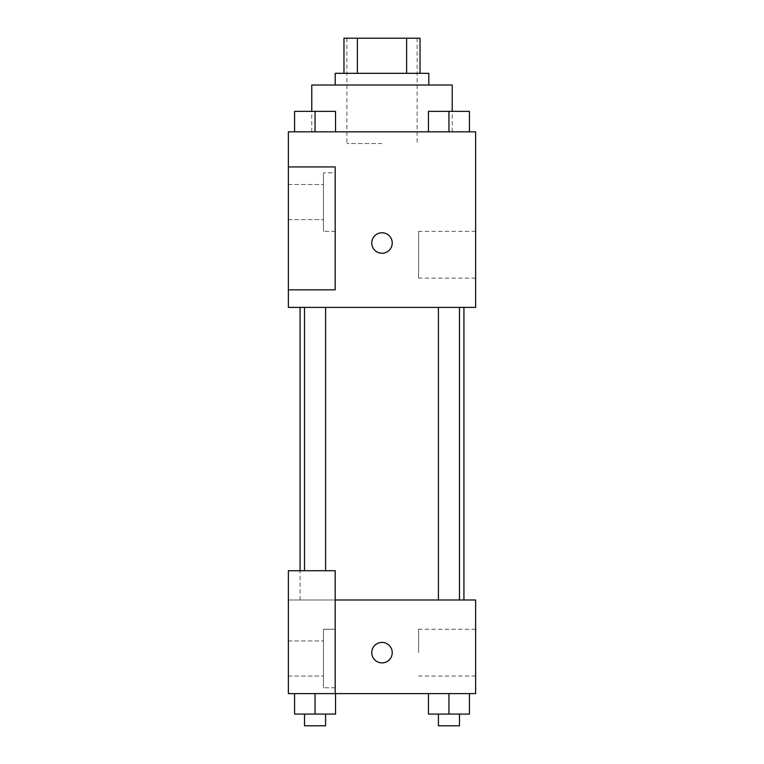 <?xml version="1.0" encoding="UTF-8"?>
<svg xmlns="http://www.w3.org/2000/svg" width="764" height="764" viewBox="0 0 764 764"><rect width="100%" height="100%" fill="white"/><g stroke="black" fill="none" stroke-linecap="round" stroke-linejoin="round"><path stroke-width="0.57" stroke-dasharray="3.82 2.86" d="M382 143.537L346.885 143.537L382 143.537M382 38.2L346.885 38.2L382 38.2M406.629 73.315L406.629 38.2L420.038 38.2L420.038 73.315L357.371 73.315L420.038 73.315M406.629 38.2L343.962 38.2M357.371 73.315L343.962 73.315L357.371 73.315L357.371 38.2M428.814 73.315L335.186 73.315M335.186 85.014L428.814 85.014L335.186 85.014M311.779 85.014L452.221 85.014M382 131.828L311.779 131.828L382 131.828M475.628 131.828L288.372 131.828L288.372 289.833L335.186 289.833L335.186 166.944L288.372 166.944L335.186 166.944L335.186 289.833L288.372 289.833L288.372 307.386L475.628 307.386L475.628 131.828M294.57 131.828L335.539 131.828L294.57 131.828L335.539 131.828L294.57 131.828L315.054 131.828L315.054 111.353L294.57 111.353L325.588 111.353L294.57 111.353L294.57 131.828L315.054 131.828L294.57 131.828L294.57 111.353L294.57 131.828L335.539 131.828L315.054 131.828L315.054 111.353L335.539 111.353L304.521 111.353L335.539 111.353L335.539 131.828L335.539 111.353M428.461 131.828L469.43 131.828L428.461 131.828L469.43 131.828L428.461 131.828L448.945 131.828L448.945 111.353L428.461 111.353L459.479 111.353L428.461 111.353L428.461 131.828L448.945 131.828L428.461 131.828L428.461 111.353L428.461 131.828L469.43 131.828L448.945 131.828L448.945 111.353L469.43 111.353L438.412 111.353L469.43 111.353L469.43 131.828L469.43 111.353M392.238 243.019A10.238 10.238 0 0 0 376.881 234.147A10.238 10.238 0 0 0 376.881 251.881A10.238 10.238 0 0 0 392.238 243.019A10.238 10.238 0 0 1 376.881 251.881A10.238 10.238 0 0 1 376.881 234.147A10.238 10.238 0 0 1 392.238 243.019M335.186 172.798L335.186 231.311L335.186 172.798L323.478 172.798L323.478 231.311L323.478 172.798L323.478 231.311L323.478 172.798L335.186 172.798L335.186 231.311L335.186 172.798M323.478 202.049L323.478 219.612L323.478 202.049M288.372 202.049L288.372 219.612L288.372 202.049M475.628 231.311L475.628 278.125L475.628 231.311L418.605 231.311L418.605 278.125L418.605 231.311M288.372 289.833L335.186 289.833L335.186 166.944L288.372 166.944M371.762 243.019A10.238 10.238 0 0 0 387.119 251.881A10.238 10.238 0 0 0 387.119 234.147A10.238 10.238 0 0 0 371.762 243.019M288.372 253.256L288.372 232.772L288.381 253.256M448.945 307.386L438.412 307.386L448.945 307.386M315.054 307.386L325.588 307.386L315.054 307.386M382 307.386L463.929 307.386L382 307.386M382 599.988L300.071 599.988L382 599.988M448.945 599.988L438.412 599.988L448.945 599.988M315.054 599.988L325.588 599.988L315.054 599.988M288.372 599.988L335.186 599.988L288.372 599.988L288.372 693.616L335.186 693.616L335.186 570.727L288.372 570.727L288.372 599.988M335.186 693.616L475.628 693.616L475.628 599.988L335.186 599.988L335.186 570.727L335.186 693.616L335.186 599.988M288.372 652.647L288.372 662.894L288.381 652.647M288.372 658.501L288.372 676.054L288.372 658.501M323.478 658.501L323.478 640.948L323.478 658.501M323.478 629.24L323.478 687.762L323.478 629.24L323.478 687.762L323.478 629.24L335.186 629.24L335.186 687.762L335.186 629.24L323.478 629.24M335.186 629.24L335.186 687.762L335.186 629.24M335.186 570.727L288.372 570.727L335.186 570.727M335.539 714.092L335.539 693.616L335.539 714.092L315.054 714.092L335.539 714.092L315.054 714.092L315.054 693.616L335.52 693.616L294.57 693.616L335.539 693.616L294.57 693.616L335.539 693.616L315.054 693.616L315.054 714.092L294.57 714.092L294.57 693.616L294.57 714.092L325.588 714.092L294.57 714.092L294.57 693.616M469.43 714.092L469.43 693.616L469.43 714.092L448.945 714.092L469.43 714.092L448.945 714.092L448.945 693.616L428.48 693.616L469.411 693.616L428.461 693.616L469.43 693.616L428.461 693.616L469.43 693.616L448.945 693.616L448.945 714.092L428.461 714.092L428.461 693.616L428.461 714.092L459.479 714.092L428.461 714.092L428.461 693.616M475.628 652.647L475.628 676.054L475.628 652.647M418.605 652.647L418.605 629.24L418.605 652.647M371.762 652.647A10.238 10.238 0 0 0 387.119 661.519A10.238 10.238 0 0 0 387.119 643.785A10.238 10.238 0 0 0 371.762 652.647M392.238 652.647A10.238 10.238 0 0 0 376.881 643.785A10.238 10.238 0 0 0 376.881 661.519A10.238 10.238 0 0 0 392.238 652.647A10.238 10.238 0 0 1 376.881 661.519A10.238 10.238 0 0 1 376.881 643.785A10.238 10.238 0 0 1 392.238 652.647M438.412 714.092L438.412 725.8L459.479 725.8L438.412 725.8L459.479 725.8L459.479 714.092L438.412 714.092L459.479 714.092M448.945 714.092L448.945 693.616M304.521 714.092L304.521 725.8L325.588 725.8L304.521 725.8L325.588 725.8L325.588 714.092L304.521 714.092L325.588 714.092M315.054 714.092L315.054 693.616M438.412 111.353L459.479 111.353M448.945 131.828L448.945 111.353M304.521 111.353L325.588 111.353M315.054 131.828L315.054 111.353M346.885 38.2L346.885 143.537M417.115 38.2L417.115 143.537M452.221 131.828L452.221 111.257M311.779 131.828L311.779 111.257M335.186 231.311L323.478 231.311L335.186 231.311M288.372 219.612L323.478 219.612L288.372 219.612M288.372 184.496L323.478 184.496L288.372 184.496M475.628 278.125L418.605 278.125M300.071 599.988L300.071 570.727M325.588 570.727L325.588 307.386M304.521 570.727L304.521 307.386M459.479 599.988L459.479 307.386M438.412 599.988L438.412 307.386M288.372 676.054L323.478 676.054L288.372 676.054M288.372 640.948L323.478 640.948L288.372 640.948M335.186 687.762L323.478 687.762L335.186 687.762M475.628 629.24L418.605 629.24M475.628 676.054L418.605 676.054"/><path stroke-width="1.15" d="M357.371 73.315L357.371 38.2L343.962 38.2L343.962 73.315L343.962 38.2M357.371 38.2L420.038 38.2L420.038 73.315M406.629 73.315L406.629 38.2M335.186 85.014L335.186 73.315L428.814 73.315L428.814 85.014M452.221 111.257L452.221 85.014L311.779 85.014L311.779 111.257M288.372 131.828L475.628 131.828L475.628 307.386L288.372 307.386L288.372 289.833L335.186 289.833L335.186 166.944L288.372 166.944L288.372 131.828M371.762 243.019A10.238 10.238 0 0 1 387.119 234.147A10.238 10.238 0 0 1 387.119 251.881A10.238 10.238 0 0 1 371.762 243.019M288.372 166.944L288.372 289.833M335.186 599.988L475.628 599.988L475.628 693.616L288.372 693.616L288.372 570.727L335.186 570.727L335.186 693.616M371.762 652.647A10.238 10.238 0 0 1 387.119 643.785A10.238 10.238 0 0 1 387.119 661.519A10.238 10.238 0 0 1 371.762 652.647M428.461 693.616L428.461 714.092L469.43 714.092L469.43 693.616L469.43 714.092M448.945 714.092L448.945 693.616M459.479 714.092L459.479 725.8L438.412 725.8L438.412 714.092M294.57 693.616L294.57 714.092L335.539 714.092L335.539 693.616L335.539 714.092M315.054 714.092L315.054 693.616M325.588 714.092L325.588 725.8L304.521 725.8L304.521 714.092M428.461 131.828L428.461 111.353L469.43 111.353L469.43 131.828L469.43 111.353M448.945 131.828L448.945 111.353M459.479 111.353L438.412 111.353M294.57 131.828L294.57 111.353L335.539 111.353L335.539 131.828L335.539 111.353M315.054 131.828L315.054 111.353M325.588 111.353L304.521 111.353M463.929 599.988L463.929 307.386M300.071 570.727L300.071 307.386M438.412 307.386L438.412 599.988M459.479 307.386L459.479 599.988M325.588 570.727L325.588 307.386M304.521 570.727L304.521 307.386"/></g></svg>
